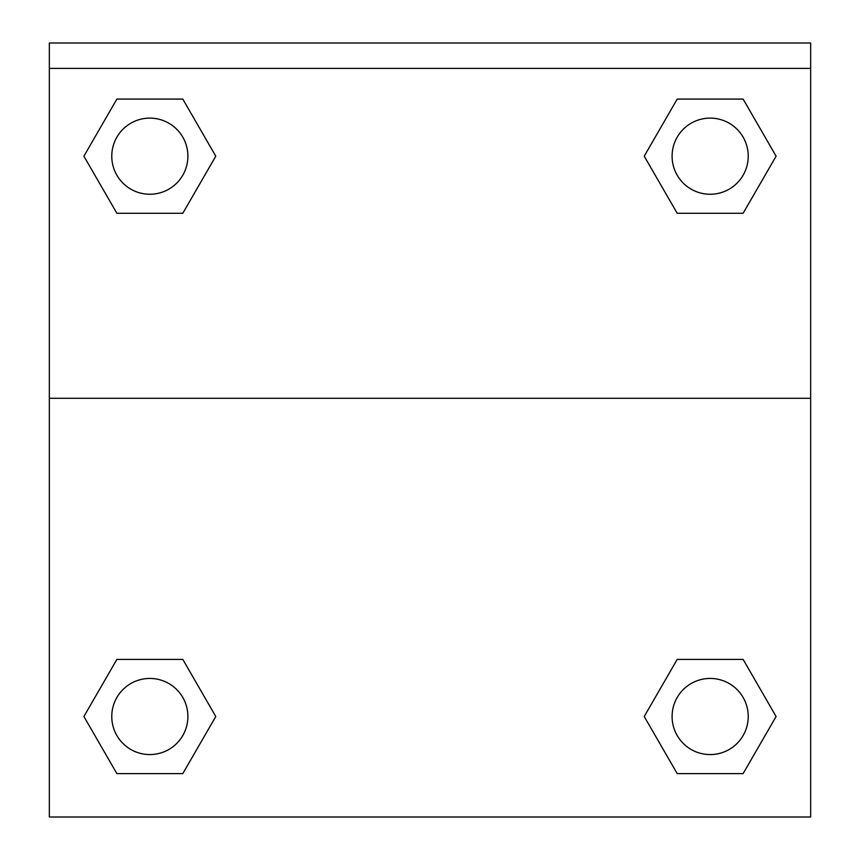 <?xml version="1.0" encoding="UTF-8"?>
<svg xmlns="http://www.w3.org/2000/svg" width="860" height="860" viewBox="0 0 860 860"><rect width="100%" height="100%" fill="white"/><g stroke="black" fill="none" stroke-linecap="round" stroke-linejoin="round"><path stroke-width="1.29" d="M743.126 773.602L677.196 773.602L743.126 773.602L677.196 773.602L644.226 716.509L677.196 659.405L706.522 659.405L677.196 659.405L644.226 716.509L677.196 659.405L743.126 659.405L677.196 659.405L743.126 659.405L776.096 716.509L743.126 773.602L776.096 716.509M116.874 659.405L83.904 716.509L116.874 659.405L182.804 659.405L116.874 659.405L182.804 659.405L153.478 659.405L182.804 659.405L215.774 716.509L214.462 718.777M116.874 99.083L182.804 99.083L116.874 99.083L182.804 99.083L215.774 156.187L182.804 213.28L153.478 213.28L182.804 213.28L215.774 156.187L182.804 213.28L116.874 213.28L182.804 213.28L116.874 213.28L83.904 156.187L116.874 99.083L83.904 156.187M743.126 213.28L677.196 213.28L743.126 213.28L776.096 156.187L743.126 213.28L677.196 213.28L644.226 156.187L645.538 153.918M810.658 68.381L810.658 43L49.342 43L49.342 68.381L810.658 68.381L810.658 817L49.342 817L49.342 68.381M215.774 716.509L182.804 773.602L116.874 773.602L182.804 773.602L116.874 773.602L83.904 716.509M49.342 398.277L810.658 398.277M677.196 99.083L743.126 99.083L677.196 99.083L644.226 156.187L677.196 99.083L743.126 99.083L776.096 156.187M748.232 716.509A38.066 38.066 0 0 0 691.128 683.539A38.066 38.066 0 0 0 691.128 749.468A38.066 38.066 0 0 0 748.232 716.509M187.899 716.509A38.066 38.066 0 0 0 130.806 683.539A38.066 38.066 0 0 0 130.806 749.468A38.066 38.066 0 0 0 187.899 716.509M748.232 156.187A38.066 38.066 0 0 0 691.128 123.216A38.066 38.066 0 0 0 691.128 189.146A38.066 38.066 0 0 0 748.232 156.187M187.899 156.187A38.066 38.066 0 0 0 130.806 123.216A38.066 38.066 0 0 0 130.806 189.146A38.066 38.066 0 0 0 187.899 156.187M677.196 659.405L706.522 659.405M153.478 659.405L182.804 659.405M706.522 213.28L677.196 213.28M182.804 213.28L153.478 213.28"/></g></svg>
